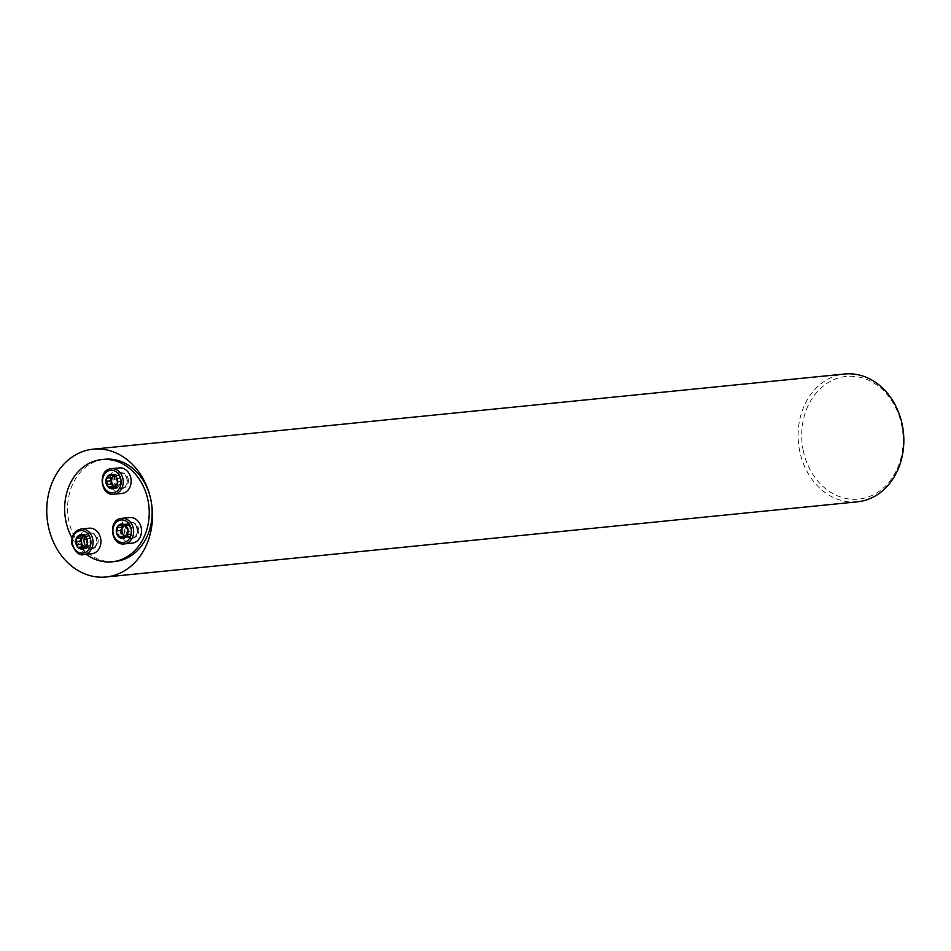 <?xml version="1.0" encoding="UTF-8"?>
<svg xmlns="http://www.w3.org/2000/svg" width="951" height="951" viewBox="0 0 951 951"><rect width="100%" height="100%" fill="white"/><g stroke="black" fill="none" stroke-linecap="round" stroke-linejoin="round"><path stroke-width="0.71" stroke-dasharray="4.75 3.57" d="M857.362 501.831A64.228 52.745 84.3 0 1 799.755 451.356A64.228 52.745 84.3 0 1 844.583 374.016M803.262 450.679A61.66 50.629 84.3 0 1 866.123 379.199A61.66 50.629 84.3 0 1 887.901 483.453A61.66 50.629 84.3 0 1 803.262 450.679M114.976 561.518A51.378 42.189 84.3 0 1 67.878 514.598A51.378 42.189 84.3 0 1 104.741 459.262M72.038 537.981A51.378 42.189 -95.7 0 0 86.125 554.314M138.549 528.578A7.703 6.324 84.3 0 1 133.984 537.719A7.703 6.324 84.3 0 1 133.176 537.862A7.703 6.324 84.3 0 1 126.114 530.824A7.703 6.324 84.3 0 1 131.642 522.527A7.703 6.324 84.3 0 1 138.549 528.578M97.989 539.217A7.703 6.324 84.3 0 1 92.616 548.501A7.703 6.324 84.3 0 1 85.697 542.45A7.703 6.324 84.3 0 1 91.082 533.166A7.703 6.324 84.3 0 1 97.989 539.217M128.183 478.924A7.703 6.324 84.3 0 1 122.798 488.208A7.703 6.324 84.3 0 1 115.737 481.17A7.703 6.324 84.3 0 1 121.264 472.861A7.703 6.324 84.3 0 1 128.183 478.924M119.291 467.904A12.85 10.544 -95.7 0 0 110.078 481.729A12.85 10.544 -95.7 0 0 121.859 493.462M121.49 481.432L117.377 481.848L121.538 481.444L120.658 479.946A5.587 4.589 -95.7 0 0 117.437 475.809L115.095 474.014L113.502 476.154M116.711 478.579L120.848 478.175L120.658 479.946A5.587 4.589 84.3 0 1 119.41 485.26A5.587 4.589 84.3 0 1 114.988 486.448L117.306 488.22L119.41 485.26L121.027 484.713L121.538 481.444M113.775 476.261A5.587 4.589 84.3 0 1 117.437 475.809L114.429 476.356M112.42 475.476L113.585 475.357L112.468 475.512M112.123 475.072L116.26 474.656M115.356 476.035L118.376 475.964M107.463 478.02L111.005 477.747M107.522 478.032L111.6 477.604M109.341 486.971L113.478 486.555L109.377 486.936M112.42 486.436L113.478 486.555M114.56 487.744L116.141 487.59M114.679 487.304L118.816 486.888M116.985 485.022L120.789 484.641M116.7 478.615L120.848 478.175L118.923 475.678M89.109 528.197A12.85 10.544 -95.7 0 0 80.146 543.663A12.85 10.544 -95.7 0 0 91.665 553.767M83.593 536.554A5.587 4.589 84.3 0 1 87.254 536.102A5.587 4.589 84.3 0 1 90.464 540.251A5.587 4.589 84.3 0 1 89.228 545.565A5.587 4.589 84.3 0 1 84.794 546.742L87.112 548.525L89.228 545.565L90.832 545.018L91.344 541.749L89.014 535.758L87.254 536.102L84.901 534.307L83.308 536.447M84.484 547.598L88.621 547.182M85.947 547.835L84.401 547.99L85.947 547.883M86.803 545.315L90.607 544.935L86.826 545.292M87.207 542.165L91.344 541.749M86.517 538.884L90.666 538.468M85.162 536.34L88.728 535.984M81.929 535.365L86.066 534.949M82.226 535.77L83.391 535.651M77.281 538.314L80.811 538.052M83.284 546.849L79.195 547.229L82.238 546.742M129.669 517.558A12.85 10.544 -95.7 0 0 120.456 531.383A12.85 10.544 -95.7 0 0 132.225 543.116M122.37 537.66L126.507 537.244L127.707 536.233A5.587 4.589 -95.7 0 0 131 532.489L131.987 531.11L131.369 527.769L129.859 527.032A5.587 4.589 84.3 0 1 131 532.489L131.167 534.296L127.03 534.712L131.131 534.26M126.531 536.328L127.707 536.233A5.587 4.589 84.3 0 1 126.364 536.34M125.092 525.416A5.587 4.589 84.3 0 1 125.425 525.321A5.587 4.589 84.3 0 1 129.859 527.032L129.288 525.344L127.244 523.775L125.425 525.321L123.487 524.75L122.239 525.665M127.279 528.221L131.226 527.829M127.862 531.514L131.904 531.098M125.152 525.748L129.288 525.344L125.152 525.796M124.201 524.548L126.638 524.31M119.814 525.428L123.951 525.011M117.781 534.141L121.954 533.713M128.076 536.174L129.645 536.804L131.167 534.296M123.82 536.637L125.901 537.779L126.507 537.244M126.043 536.851L129.193 536.542M127.018 479.042A7.703 6.324 84.3 0 1 121.633 488.327A7.703 6.324 84.3 0 1 114.572 481.277A7.703 6.324 84.3 0 1 120.099 472.98A7.703 6.324 84.3 0 1 127.018 479.042M127.125 478.959A8.226 6.752 -95.7 0 0 115.844 474.597A8.226 6.752 -95.7 0 0 118.744 488.493A8.226 6.752 -95.7 0 0 127.125 478.959M113.977 494.247A12.85 10.544 84.3 0 1 102.197 482.526A12.85 10.544 84.3 0 1 111.422 468.688M112.147 475.12L116.26 474.704M115.392 476.071L118.887 475.726M114.596 487.685L116.129 487.53M117.009 484.986L120.753 484.618M114.679 487.245L118.804 486.841M84.532 542.557A7.703 6.324 84.3 0 1 89.905 533.285A7.703 6.324 84.3 0 1 96.978 540.323A7.703 6.324 84.3 0 1 91.439 548.62A7.703 6.324 84.3 0 1 84.532 542.557M83.831 542.7A8.226 6.752 -95.7 0 0 95.112 547.075A8.226 6.752 -95.7 0 0 92.211 533.166A8.226 6.752 -95.7 0 0 83.831 542.7M83.783 554.552A12.85 10.544 84.3 0 1 72.264 544.459A12.85 10.544 84.3 0 1 81.227 528.982M84.484 547.55L88.609 547.134M86.505 538.908L90.63 538.504M87.183 542.141L91.308 541.737M81.952 535.413L86.077 534.997M85.21 536.364L88.705 536.019M77.328 538.337L81.453 537.921M82.273 535.817L83.403 535.698M131.642 522.527L130.477 522.646C135.993 519.531 141.105 535.389 132.783 537.838A7.703 6.324 84.3 0 1 132.011 537.981A7.703 6.324 84.3 0 1 124.938 530.943A7.703 6.324 84.3 0 1 130.477 522.646A7.703 6.324 84.3 0 1 137.479 529.184A7.703 6.324 84.3 0 1 132.807 537.838L133.176 537.862M132.629 538.361A8.226 6.752 -95.7 0 0 135.791 524.833A8.226 6.752 -95.7 0 0 124.426 527.817A8.226 6.752 -95.7 0 0 132.629 538.361M124.343 543.913A12.85 10.544 84.3 0 1 112.575 532.18A12.85 10.544 84.3 0 1 121.787 518.343M127.291 528.233L131.19 527.841M127.743 531.526L131.868 531.11M119.862 525.463L123.987 525.047M124.272 524.595L126.626 524.358M126.103 536.804L129.158 536.495M122.394 537.6L126.519 537.196M121.264 472.861L120.099 472.98C123.464 472.92 125.734 474.941 126.923 479.042C127.054 485.01 125.282 488.101 121.633 488.327L122.798 488.208M115.095 474.014L110.72 474.454M107.142 477.949L111.374 477.521M108.925 487.197L113.181 486.769M116.462 484.986L120.48 484.582M112.931 488.659L117.306 488.22M116.795 485.141L121.027 484.713M114.94 475.892L119.208 475.464M91.082 533.166L89.905 533.285C95.1 530.159 101.305 546.005 91.439 548.62L92.616 548.501M87.112 548.525L82.749 548.965M86.268 545.28L90.297 544.875M86.6 545.434L90.832 545.018M85.424 536.53L88.181 536.257M84.758 536.186L89.014 535.758M80.526 534.747L84.901 534.307M76.948 538.242L81.18 537.814M78.731 547.503L82.999 547.075M131.987 531.11L127.814 531.526M131.369 527.769L127.172 528.185M131.095 527.864L127.006 528.269M122.905 524.203L127.244 523.775M119.196 525.178L123.487 524.75M116.997 530.86L121.157 530.444M117.567 534.2L121.776 533.784M121.562 538.218L125.901 537.779M125.354 537.232L129.645 536.804"/><path stroke-width="1.43" d="M93.222 449.169L844.583 374.016A64.228 52.745 84.3 0 1 903.45 432.669A64.228 52.745 84.3 0 1 857.362 501.831L106.001 576.984A64.228 52.745 -95.7 0 0 150.829 499.644A64.228 52.745 -95.7 0 0 93.222 449.169A64.228 52.745 -95.7 0 0 48.394 526.521A64.228 52.745 -95.7 0 0 106.001 576.984M101.828 459.559L104.741 459.262A51.378 42.189 84.3 0 1 150.829 499.644A51.378 42.189 84.3 0 1 114.976 561.518L112.052 561.815A51.378 42.189 -95.7 0 0 147.916 499.941A51.378 42.189 -95.7 0 0 101.828 459.559A51.378 42.189 -95.7 0 0 72.038 537.981M86.125 554.314A51.378 42.189 -95.7 0 0 112.052 561.815M115.606 476.237L110.352 474.513A7.216 5.92 84.3 0 1 116.07 476.736A7.216 5.92 84.3 0 1 117.532 483.774A7.216 5.92 84.3 0 1 113.288 488.6A7.216 5.92 84.3 0 1 107.582 486.389A7.216 5.92 84.3 0 1 106.108 479.34A7.216 5.92 84.3 0 1 110.352 474.513L106.108 479.34L106.714 481.206L110.863 480.79L111.742 482.288A5.587 4.589 84.3 0 1 112.979 476.974A5.587 4.589 84.3 0 1 113.775 476.261M113.977 494.247L121.859 493.462A12.85 10.544 -95.7 0 0 130.822 477.996A12.85 10.544 -95.7 0 0 119.291 467.904L111.422 468.688A12.85 10.544 84.3 0 1 122.941 478.781A12.85 10.544 84.3 0 1 113.977 494.247C100.117 496.327 97.418 469.402 111.422 468.688M115.392 476.071L114.774 476.13L116.07 476.736L117.377 481.848L117.532 483.774L116.462 484.986L117.068 484.915M117.009 484.986L113.288 488.6L108.925 487.197M113.288 488.6L112.004 488.006L114.56 487.744M109.341 486.971L107.582 486.389L106.714 481.206M113.502 486.52L109.377 486.936M113.502 476.154L111.909 477.664L107.522 478.032M114.025 486.282L114.988 486.448A5.587 4.589 84.3 0 1 114.952 486.436A5.587 4.589 84.3 0 1 111.742 482.288L112.42 486.436M109.448 475.773L112.42 475.476M111.005 477.747L110.863 480.79M107.404 484.487L111.54 484.071L107.451 484.451M83.319 546.813L79.147 547.265L83.106 548.893A7.216 5.92 84.3 0 1 77.388 546.682A7.216 5.92 84.3 0 1 75.914 539.645A7.216 5.92 84.3 0 1 80.157 534.819A7.216 5.92 84.3 0 1 85.875 537.03A7.216 5.92 84.3 0 1 87.349 544.067A7.216 5.92 84.3 0 1 83.106 548.893L86.826 545.292M83.783 554.552L91.665 553.767A12.85 10.544 -95.7 0 0 100.877 539.93A12.85 10.544 -95.7 0 0 89.109 528.197L81.227 528.982A12.85 10.544 84.3 0 1 93.008 540.715A12.85 10.544 84.3 0 1 83.783 554.552C79.646 555.955 75.711 552.579 71.979 544.447C71.028 535.924 74.107 530.777 81.227 528.982M78.731 547.503L77.388 546.682L75.914 539.645L77.281 538.314L81.453 537.921M81.822 548.251L84.401 547.99L81.81 548.299L83.106 548.893M77.328 538.337L80.526 534.747M80.157 534.819L84.758 536.186M85.424 536.53L84.235 536.649L85.875 537.03L86.517 538.884L87.349 544.067L86.268 545.28L86.874 545.22M76.532 541.499L80.669 541.083L81.548 542.593A5.587 4.589 -95.7 0 0 84.77 546.73L84.794 546.742A5.587 4.589 84.3 0 1 84.77 546.73L83.831 546.575M77.269 544.745L81.382 544.341L81.548 542.593A5.587 4.589 84.3 0 1 82.796 537.279A5.587 4.589 84.3 0 1 83.593 536.554M83.308 536.447L81.715 537.957M79.254 536.067L82.226 535.77M80.811 538.052L80.669 541.083M77.221 544.78L81.358 544.364L82.238 546.742M125.354 537.232L127.03 534.712L127.945 529.707A7.216 5.92 84.3 0 1 126.34 536.554A7.216 5.92 84.3 0 1 120.599 538.064A7.216 5.92 84.3 0 1 116.45 532.726A7.216 5.92 84.3 0 1 118.043 525.867A7.216 5.92 84.3 0 1 123.796 524.358A7.216 5.92 84.3 0 1 127.945 529.707L123.796 524.358L122.489 524.726L123.796 524.358M124.343 543.913L132.225 543.116A12.85 10.544 -95.7 0 0 133.568 542.878A12.85 10.544 -95.7 0 0 141.342 528.471A12.85 10.544 -95.7 0 0 129.669 517.558L121.787 518.343A12.85 10.544 84.3 0 1 133.461 529.255A12.85 10.544 84.3 0 1 125.687 543.663A12.85 10.544 84.3 0 1 124.343 543.913C110.482 545.981 107.796 519.056 121.787 518.343M126.043 536.851L124.212 536.554L126.531 536.328M126.103 536.804L120.599 538.064L117.567 534.2M122.37 537.66L120.599 538.064M117.781 534.141L116.45 532.726L118.043 525.867L124.201 524.548M116.997 530.86L121.229 530.444L122.144 529.065A5.587 4.589 84.3 0 1 125.092 525.416M122.013 527.294L117.841 527.674L121.978 527.258L122.144 529.065A5.587 4.589 84.3 0 0 123.273 534.521L123.82 536.637M119.196 525.178L119.814 525.428M126.364 536.34A5.587 4.589 84.3 0 1 123.273 534.521L122.049 533.689M125.08 525.38L121.205 525.772M122.239 525.665L121.978 527.258M121.086 530.468L121.573 533.737M119.707 536.626L123.856 536.209L119.743 536.578M120.836 479.197A11.305 9.284 -95.7 0 0 105.311 473.182A11.305 9.284 -95.7 0 0 109.306 492.297A11.305 9.284 -95.7 0 0 120.836 479.197M109.472 475.821L112.468 475.512M106.774 481.218L110.898 480.802M112.004 487.946L114.596 487.685M72.621 544.222A11.305 9.284 -95.7 0 0 88.134 550.225A11.305 9.284 -95.7 0 0 84.14 531.122A11.305 9.284 -95.7 0 0 72.621 544.222M79.29 536.114L82.273 535.817M76.591 541.511L80.716 541.095M124.498 542.248A11.305 9.284 -95.7 0 0 128.849 523.644A11.305 9.284 -95.7 0 0 113.24 527.746A11.305 9.284 -95.7 0 0 124.498 542.248M122.501 524.774L124.272 524.595M117.151 530.86L121.276 530.444"/></g></svg>
